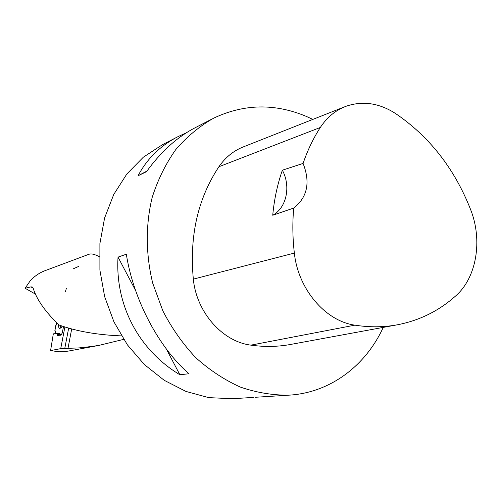 <?xml version="1.0" encoding="UTF-8"?>
<svg xmlns="http://www.w3.org/2000/svg" width="502" height="502" viewBox="0 0 502 502"><rect width="100%" height="100%" fill="white"/><g stroke="black" fill="none" stroke-linecap="round" stroke-linejoin="round"><path stroke-width="0.75" d="M64.902 326.902L60.723 348.633L64.771 348.463L68.686 328.032M60.723 348.633L50.576 350.603L53.319 333.843L56.814 333.541M68.059 351.136L59.154 351.814L50.576 350.603M123.661 339.358L99.798 345.188L92.839 346.349L79.128 347.905L64.771 348.463M57.586 335.436L61.062 335.154L62.166 333.133L63.572 326.488M61.42 334.916L57.197 334.489L57.548 335.436M57.197 334.489L56.845 333.541L60.071 333.868L56.895 333.548M67.977 348.432L71.711 328.873M33.163 288.161L30.923 286.88L25.1 288.248L30.189 280.856C34.494 276.138 39.551 272.699 45.375 270.547M30.923 286.88L32.134 286.918L33.258 288.449C36.828 299.776 45.425 311.949 59.054 324.982C76.429 331.289 97.237 334.928 121.49 335.901M99.308 256.698C94.527 254.188 91.082 253.391 88.967 254.313M35.366 294.072L25.1 288.248M232.37 398.732L208.681 397.622L185.953 391.428L164.229 380.315L144.438 364.615L127.433 344.899L113.967 321.933L104.654 296.669L99.904 270.17L99.898 243.57L104.598 217.993L113.741 194.481L126.862 173.962L143.352 157.176L162.472 144.683L176.673 137.322M383.239 327.398C365.632 365.876 329.952 392.884 288.826 395.168C272.624 395.319 256.44 392.614 240.276 387.055C224.4 379.87 209.56 370.081 195.761 357.669C182.841 343.933 171.879 328.346 162.874 310.907L152.74 283.247C145.662 254.401 145.517 224.701 152.206 197.361C157.841 179.716 165.691 163.796 175.756 149.615C186.901 136.682 199.507 126.215 213.57 118.202C244.11 103.745 275.178 103.211 306.772 116.596L312.821 119.407M255.336 397.277L265.144 396.662M211.737 119.15L195.661 127.483C177.401 136.814 161.017 151.548 146.521 171.678L138.063 175.775C147.086 158.607 160.546 145.486 178.436 136.412L186.311 132.817M118.033 257.118L126.328 254.232C133.45 299.7 158.883 347.76 189.022 373.745L179.867 374.749C139.023 350.258 115.027 305.298 118.033 257.118L135.603 290.539M282.362 170.216L303.076 163.42C307.569 150.293 313.317 138.314 320.32 127.47C327.034 117.286 335.606 110.22 346.029 106.273C362.601 100.62 379.035 102.992 395.338 113.383C429.348 136.462 454.435 168.515 470.594 209.522C482.767 240.075 476.731 277.418 455.86 295.76C439.281 310.669 419.979 320.314 397.954 324.687C384.061 327.323 369.704 327.48 354.895 325.158C325.434 321.098 298.088 289.158 294.354 253.083C292.591 237.86 292.384 222.857 293.72 208.079L272.737 215.239C286.586 207.815 291.066 186.261 282.362 170.216C277.418 184.372 274.211 199.376 272.737 215.239M396.705 324.919L291.116 344.353C278.083 346.819 264.679 347.083 250.912 345.138C222.468 341.624 196.502 312.395 193.326 279.125C189.329 235.99 197.857 198.528 218.91 166.739C225.53 157.164 233.919 150.449 244.085 146.597L344.203 106.995M303.076 163.42C310.531 182.408 307.412 197.292 293.72 208.079M138.063 175.775L146.954 171.063M179.867 374.749L166.25 348.852M61.671 327.204L61.012 327.342L59.958 325.522L60.93 327.988M56.676 322.73L54.869 330.517L56.23 333.592C54.379 332.92 54.925 327.461 56.676 322.73M58.42 333.698L59.882 333.573L60.253 334.451L61.941 333.93C60.077 334.784 59.016 332.952 57.115 333.811M62.399 326.105L60.014 328.427C58.922 328.408 58.395 327.059 58.42 324.386M65.404 291.9L66.371 288.23M73.631 268.658L78.525 266.48M354.895 325.158L250.912 345.138M294.354 253.083L193.326 279.125M320.32 127.47L218.91 166.739M60.303 334.445L61.658 334.57L60.265 334.451M99.823 345.238L67.657 351.212M88.942 254.269L45.324 270.565M288.826 395.168L264.121 396.731M253.83 397.377L231.516 398.789M61.012 327.342L61.47 327.455"/></g></svg>
